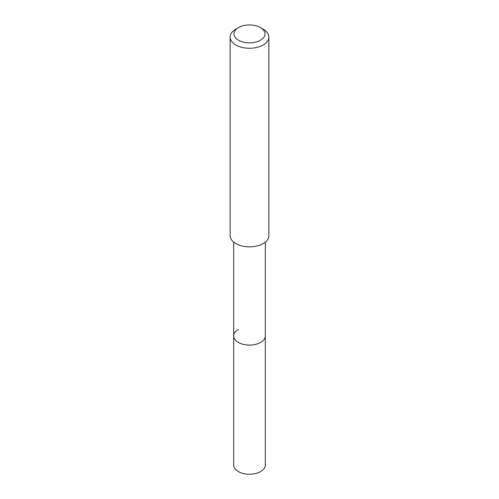 <?xml version="1.0" encoding="UTF-8"?>
<svg xmlns="http://www.w3.org/2000/svg" width="499" height="499" viewBox="0 0 499 499"><rect width="100%" height="100%" fill="white"/><g stroke="black" fill="none" stroke-linecap="round" stroke-linejoin="round"><path stroke-width="0.75" d="M233.688 242.121L233.688 465.093A15.812 9.132 0 0 0 243.45 473.532A15.812 9.132 0 0 0 260.684 471.549A15.812 9.132 0 0 0 265.312 465.093L265.312 335.958A15.812 9.132 180 0 1 260.684 342.414A15.812 9.132 180 0 1 243.45 344.391A15.812 9.132 180 0 1 233.688 335.958A15.812 9.132 180 0 1 238.316 329.502M233.688 335.958A15.812 9.132 0 0 0 243.45 344.391A15.812 9.132 0 0 0 260.684 342.414A15.812 9.132 0 0 0 265.312 335.958L265.312 242.121M230.12 37.063L230.12 235.653A19.38 11.19 0 0 0 242.084 245.988A19.38 11.19 0 0 0 263.204 243.562A19.38 11.19 0 0 0 268.88 235.653L268.88 37.063A19.38 11.19 180 0 1 263.204 44.979A19.38 11.19 180 0 1 242.084 47.405A19.38 11.19 180 0 1 230.12 37.063A19.38 11.19 180 0 1 235.796 29.154L238.534 27.57A15.506 8.951 180 0 1 260.466 27.57A15.506 8.951 180 0 1 260.466 40.232A15.506 8.951 180 0 1 238.534 40.232A15.506 8.951 180 0 1 238.534 27.57L235.796 29.154M260.466 27.57L263.204 29.154A19.38 11.19 180 0 1 268.88 37.063"/></g></svg>
